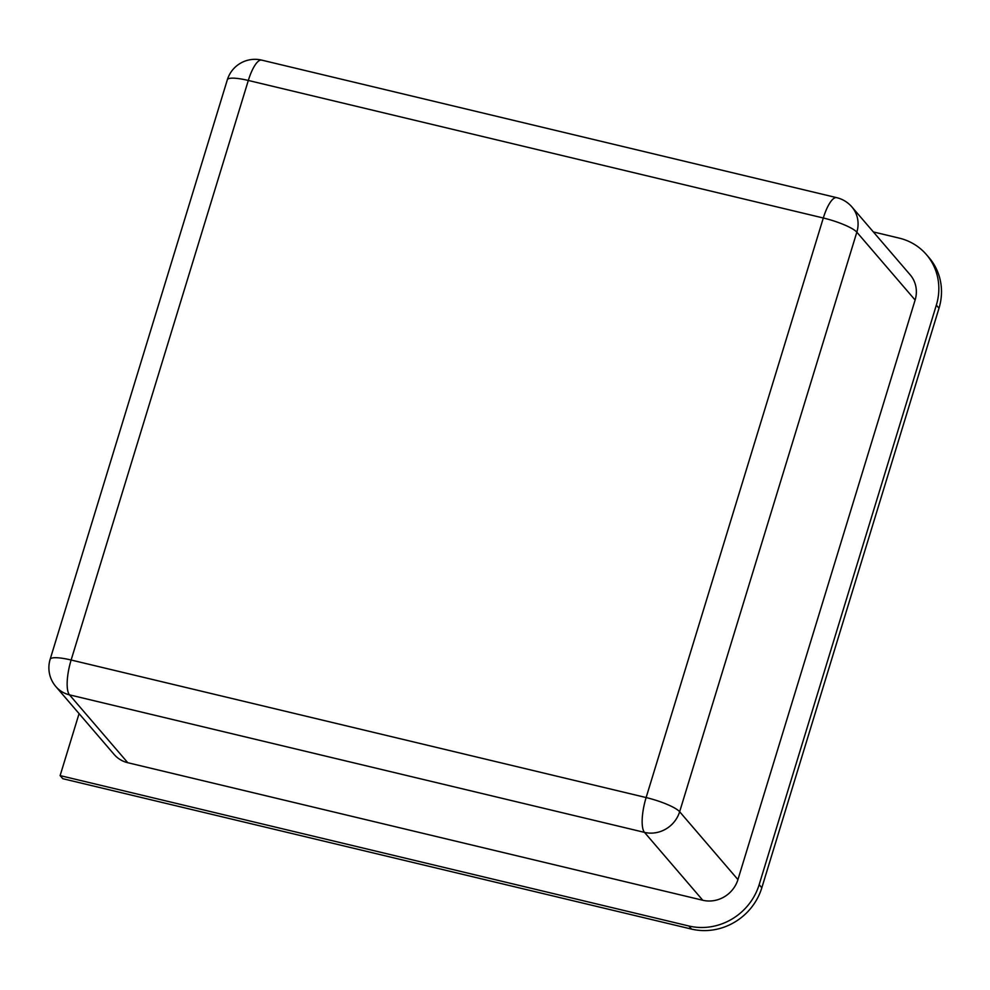<?xml version="1.0" encoding="UTF-8"?>
<svg xmlns="http://www.w3.org/2000/svg" width="990" height="990" viewBox="0 0 990 990"><rect width="100%" height="100%" fill="white"/><g stroke="black" fill="none" stroke-linecap="round" stroke-linejoin="round"><path stroke-width="1.49" d="M926.442 254.628L929.103 257.722A57.779 54.054 -40.7 0 1 939.003 308.224L761.817 887.783A57.779 54.054 -40.7 0 1 691.515 929.09L62.778 778.697L60.118 775.603L688.854 925.996A57.779 54.054 -40.7 0 0 759.157 884.676L936.342 305.13A57.779 54.054 -40.7 0 0 926.442 254.628A57.779 54.054 -40.7 0 0 899.168 238.107L873.366 231.932M79.076 713.617L60.118 775.603M702.776 900.257L127.784 762.721A28.896 27.027 139.3 0 1 114.147 754.467L55.861 686.59A28.896 27.027 -40.7 0 0 69.498 694.856L644.502 832.38A28.896 27.027 -40.7 0 0 679.647 811.726L856.833 232.18A28.896 27.027 -40.7 0 0 851.883 206.922L910.169 274.799A28.896 27.027 139.3 0 1 915.119 300.044L737.934 879.603A28.896 27.027 139.3 0 1 702.776 900.257L644.502 832.38A28.896 8.452 -76.5 0 1 646.124 797.556L823.309 217.998L248.317 80.462L71.132 660.021L646.124 797.556A28.896 5.73 -163 0 1 679.647 811.726L737.934 879.603M691.515 929.09L688.854 925.996M761.817 887.783L759.157 884.676M939.003 308.224L936.342 305.13M127.784 762.721L69.498 694.856A28.896 8.452 -76.5 0 1 71.132 660.021A28.896 5.73 17 0 0 50.144 659.315A28.896 28.896 0 0 0 55.861 686.59M915.119 300.044L856.833 232.18A28.896 5.73 -163 0 0 823.309 217.998A28.896 8.452 103.5 0 1 836.686 197.654L261.694 60.118A28.896 8.452 103.5 0 0 248.317 80.462A28.896 5.73 17 0 0 227.341 79.769L50.144 659.315M261.694 60.118A28.896 28.896 0 0 0 227.341 79.769M851.883 206.922A28.896 28.896 0 0 0 836.686 197.654"/></g></svg>
